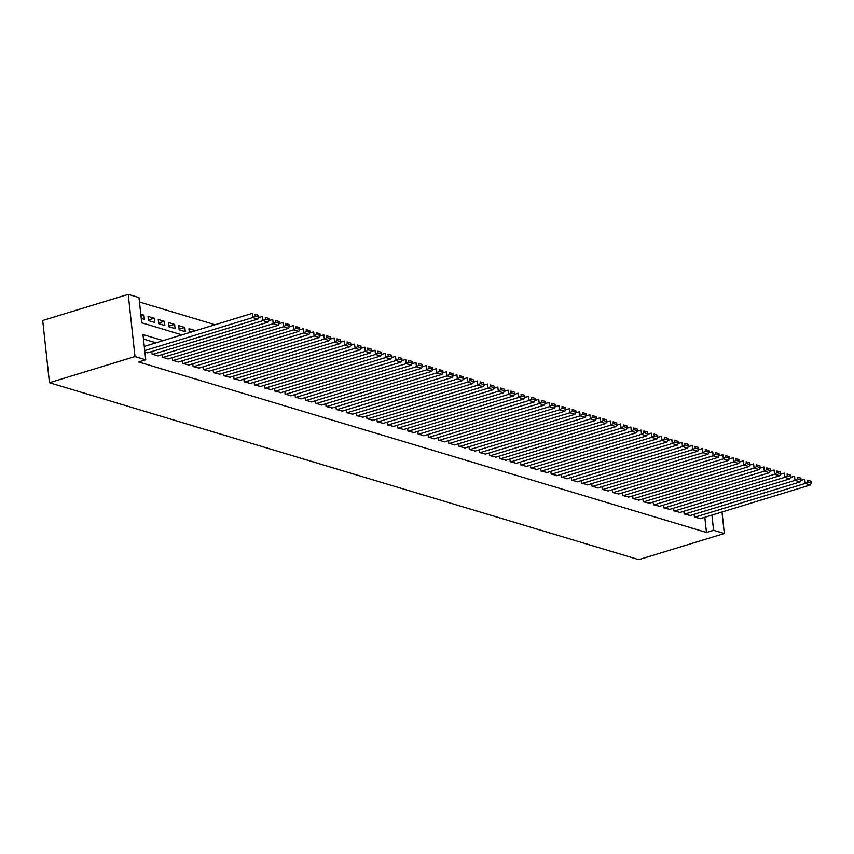 <?xml version="1.0" encoding="UTF-8"?>
<svg xmlns="http://www.w3.org/2000/svg" width="854" height="854" viewBox="0 0 854 854"><rect width="100%" height="100%" fill="white"/><g stroke="black" fill="none" stroke-linecap="round" stroke-linejoin="round"><path stroke-width="1.28" d="M181.955 334.875L141.721 322.791L138.978 297.566L128.239 294.342L42.7 320.496L49.457 382.72L638.792 559.658L724.32 533.504L713.581 530.281L711.926 515.079M215.091 324.733L139.458 302.028M694.088 514.343L694.387 517.033L700.493 518.581M683.862 511.268L684.15 513.969L690.256 515.506M673.625 508.194L673.923 510.895L680.03 512.443M663.398 505.12L663.686 507.82L669.792 509.368M653.161 502.045L653.459 504.746L659.566 506.294M642.934 498.982L643.233 501.682L649.339 503.219M632.707 495.907L632.995 498.608L639.102 500.145M622.47 492.833L622.769 495.533L628.875 497.081M612.243 489.758L612.531 492.459L618.638 494.007M602.006 486.695L602.305 489.395L608.411 490.933M591.779 483.62L592.068 486.321L598.174 487.858M581.542 480.546L581.841 483.247L587.947 484.794M571.315 477.471L571.604 480.172L577.71 481.72M561.078 474.408L561.377 477.108L567.483 478.646M550.851 471.333L551.15 474.034L557.256 475.571M540.625 468.259L540.913 470.96L547.019 472.508M530.387 465.184L530.686 467.885L536.792 469.433M520.161 462.121L520.449 464.822L526.555 466.359M509.923 459.046L510.222 461.747L516.328 463.284M499.697 455.972L499.985 458.673L506.091 460.221M489.459 452.898L489.758 455.598L495.864 457.146M479.233 449.823L479.521 452.524L485.627 454.072M468.995 446.759L469.294 449.46L475.4 450.997M458.769 443.685L459.057 446.386L465.163 447.923M448.542 440.611L448.83 443.311L454.936 444.859M438.305 437.536L438.604 440.237L444.71 441.785M428.078 434.472L428.366 437.173L434.472 438.71M417.841 431.398L418.14 434.099L424.246 435.636M407.614 428.324L407.902 431.024L414.009 432.572M397.377 425.249L397.676 427.95L403.782 429.498M387.15 422.186L387.438 424.886L393.545 426.424M376.913 419.111L377.212 421.812L383.318 423.349M366.686 416.037L366.974 418.738L373.081 420.285M356.46 412.962L356.748 415.663L362.854 417.211M346.222 409.899L346.521 412.599L352.627 414.137M335.996 406.824L336.284 409.525L342.39 411.062M325.758 403.75L326.057 406.451L332.163 407.998M315.532 400.675L315.82 403.376L321.926 404.924M305.294 397.612L305.593 400.312L311.699 401.85M295.068 394.537L295.356 397.238L301.462 398.775M284.83 391.463L285.129 394.164L291.235 395.712M274.604 388.389L274.892 391.089L280.998 392.637M264.377 385.314L264.665 388.015L270.771 389.563M254.14 382.25L254.439 384.951L260.545 386.488M243.913 379.176L244.201 381.877L250.307 383.414M233.676 376.102L233.975 378.802L240.081 380.35M223.449 373.027L223.737 375.728L229.843 377.276M213.212 369.963L213.511 372.664L219.617 374.201M202.985 366.889L203.273 369.59L209.379 371.127M192.748 363.815L193.047 366.515L199.153 368.063M182.521 360.74L182.809 363.441L188.915 364.989M172.294 357.677L172.583 360.377L178.689 361.915M162.057 354.602L162.356 357.303L168.462 358.84M151.831 351.528L152.119 354.229L158.225 355.776M140.985 316.055L143.92 315.158L140.782 314.219M148.404 319.994L154.147 318.232L148.009 316.396L148.468 320.592L154.606 322.438L154.147 318.232M158.63 323.068L164.384 321.307L158.236 319.46L158.695 323.666L164.833 325.513L164.384 321.307M168.868 326.132L174.611 324.381L168.473 322.534L168.932 326.74L175.07 328.587L174.611 324.381M179.094 329.206L184.838 327.456L178.7 325.609L179.159 329.815L185.297 331.651L184.838 327.456M189.321 332.281L195.075 330.519L188.937 328.683L189.364 332.601M141.241 318.425L144.369 319.364L143.92 315.158M163.167 340.618L142.992 334.565L145.735 359.79L138.604 361.968L706.45 532.458L704.806 517.268M156.036 342.796L143.483 339.027M144.902 352.061L147.998 352.702M706.45 532.458L713.581 530.281M145.735 359.79L134.996 356.566L49.457 382.72M724.32 533.504L721.993 512.005M128.239 294.342L134.996 356.566M144.742 350.599L252.741 317.571L252.282 313.365L144.283 346.393M147.518 352.851L257.855 319.097L252.741 317.571L255.218 315.969L258.805 317.047L258.623 315.361L255.036 314.283L255.218 315.969M255.036 314.283L258.623 315.361M258.805 317.047L257.855 319.097M152.631 354.378L262.968 320.634L262.509 316.439L258.527 317.656M157.744 355.915L268.081 322.171L262.968 320.634L265.455 319.044L269.031 320.111L268.85 318.435L265.274 317.357L265.455 319.044M265.274 317.357L268.85 318.435M269.031 320.111L268.081 322.171M162.858 357.452L273.205 323.709L272.746 319.503L268.754 320.73M167.982 358.99L278.319 325.246L273.205 323.709L275.682 322.107L279.269 323.186L279.087 321.51L275.5 320.431L275.682 322.107M275.5 320.431L279.087 321.51M279.269 323.186L278.319 325.246M173.095 360.527L283.432 326.783L282.973 322.577L278.98 323.794M178.208 362.064L288.545 328.32L283.432 326.783L285.919 325.182L289.495 326.26L289.314 324.573L285.738 323.506L285.919 325.182M285.738 323.506L289.314 324.573M289.495 326.26L288.545 328.32M183.322 363.601L293.669 329.857L293.21 325.652L289.218 326.868M188.446 365.138L298.783 331.395L293.669 329.857L296.146 328.256L299.733 329.334L299.551 327.648L295.964 326.57L296.146 328.256M295.964 326.57L299.551 327.648M299.733 329.334L298.783 331.395M193.559 366.676L303.896 332.921L303.437 328.726L299.444 329.943M198.672 368.202L309.009 334.458L303.896 332.921L306.383 331.331L309.959 332.398L309.778 330.722L306.202 329.644L306.383 331.331M306.202 329.644L309.778 330.722M309.959 332.398L309.009 334.458M203.786 369.739L314.123 335.996L313.674 331.79L309.682 333.017M208.899 371.276L319.247 337.533L314.123 335.996L316.61 334.405L320.197 335.473L320.004 333.797L316.428 332.718L316.61 334.405M316.428 332.718L320.004 333.797M320.197 335.473L319.247 337.533M214.023 372.814L324.36 339.07L323.901 334.864L319.908 336.081M219.136 374.351L329.473 340.607L324.36 339.07L326.847 337.469L330.423 338.547L330.242 336.86L326.655 335.793L326.847 337.469M326.655 335.793L330.242 336.86M330.423 338.547L329.473 340.607M224.25 375.888L334.587 342.144L334.138 337.938L330.146 339.155M229.363 377.425L339.711 343.682L334.587 342.144L337.074 340.543L340.65 341.621L340.468 339.935L336.892 338.867L337.074 340.543M336.892 338.867L340.468 339.935M340.65 341.621L339.711 343.682M234.487 378.962L344.824 345.208L344.365 341.013L340.372 342.23M239.6 380.489L349.937 346.745L344.824 345.208L347.3 343.618L350.887 344.696L350.706 343.009L347.119 341.931L347.3 343.618M347.119 341.931L350.706 343.009M350.887 344.696L349.937 346.745M244.714 382.026L355.05 348.283L354.591 344.077L350.61 345.304M249.827 383.563L360.164 349.82L355.05 348.283L357.538 346.692L361.114 347.759L360.932 346.083L357.356 345.005L357.538 346.692M357.356 345.005L360.932 346.083M361.114 347.759L360.164 349.82M254.94 385.101L365.288 351.357L364.829 347.151L360.836 348.379M260.064 386.638L370.401 352.894L365.288 351.357L367.764 349.756L371.351 350.834L371.17 349.158L367.583 348.08L367.764 349.756M367.583 348.08L371.17 349.158M371.351 350.834L370.401 352.894M265.178 388.175L375.514 354.431L375.055 350.225L371.063 351.442M270.291 389.712L380.628 355.969L375.514 354.431L378.002 352.83L381.578 353.908L381.396 352.222L377.82 351.154L378.002 352.83M377.82 351.154L381.396 352.222M381.578 353.908L380.628 355.969M275.404 391.249L385.752 357.506L385.293 353.3L381.3 354.517M280.528 392.776L390.865 359.032L385.752 357.506L388.228 355.904L391.815 356.983L391.634 355.296L388.047 354.218L388.228 355.904M388.047 354.218L391.634 355.296M391.815 356.983L390.865 359.032M285.642 394.313L395.978 360.569L395.519 356.364L391.527 357.591M290.755 395.85L401.092 362.107L395.978 360.569L398.466 358.979L402.042 360.046L401.86 358.37L398.284 357.292L398.466 358.979M398.284 357.292L401.86 358.37M402.042 360.046L401.092 362.107M295.868 397.388L406.205 363.644L405.757 359.438L401.764 360.666M300.982 398.925L411.329 365.181L406.205 363.644L408.692 362.043L412.279 363.121L412.087 361.445L408.511 360.367L408.692 362.043M408.511 360.367L412.087 361.445M412.279 363.121L411.329 365.181M306.106 400.462L416.442 366.718L415.983 362.512L411.991 363.729M311.219 401.999L421.556 368.255L416.442 366.718L418.93 365.117L422.506 366.195L422.324 364.509L418.738 363.441L418.93 365.117M418.738 363.441L422.324 364.509M422.506 366.195L421.556 368.255M316.332 403.536L426.669 369.793L426.221 365.587L422.228 366.804M321.446 405.074L431.793 371.319L426.669 369.793L429.156 368.191L432.732 369.27L432.551 367.583L428.975 366.505L429.156 368.191M428.975 366.505L432.551 367.583M432.732 369.27L431.793 371.319M326.57 406.6L436.906 372.856L436.447 368.661L432.455 369.878M331.683 408.137L442.02 374.394L436.906 372.856L439.383 371.266L442.97 372.333L442.788 370.657L439.202 369.579L439.383 371.266M439.202 369.579L442.788 370.657M442.97 372.333L442.02 374.394M336.796 409.674L447.133 375.931L446.674 371.725L442.692 372.952M341.91 411.212L452.257 377.468L447.133 375.931L449.62 374.33L453.196 375.408L453.015 373.732L449.439 372.654L449.62 374.33M449.439 372.654L453.015 373.732M453.196 375.408L452.257 377.468M347.034 412.749L457.37 379.005L456.911 374.799L452.919 376.016M352.147 414.286L462.484 380.542L457.37 379.005L459.847 377.404L463.434 378.482L463.252 376.795L459.665 375.728L459.847 377.404M459.665 375.728L463.252 376.795M463.434 378.482L462.484 380.542M357.26 415.823L467.597 382.08L467.138 377.874L463.146 379.091M362.374 417.36L472.71 383.617L467.597 382.08L470.084 380.478L473.66 381.557L473.479 379.87L469.903 378.792L470.084 380.478M469.903 378.792L473.479 379.87M473.66 381.557L472.71 383.617M367.487 418.887L477.834 385.143L477.375 380.948L473.383 382.165M372.611 420.424L482.948 386.681L477.834 385.143L480.311 383.553L483.898 384.62L483.716 382.944L480.129 381.866L480.311 383.553M480.129 381.866L483.716 382.944M483.898 384.62L482.948 386.681M377.724 421.961L488.061 388.218L487.602 384.012L483.61 385.239M382.838 423.499L493.174 389.755L488.061 388.218L490.548 386.616L494.124 387.695L493.943 386.019L490.367 384.94L490.548 386.616M490.367 384.94L493.943 386.019M494.124 387.695L493.174 389.755M387.951 425.036L498.298 391.292L497.839 387.086L493.847 388.303M393.075 426.573L503.412 392.829L498.298 391.292L500.775 389.691L504.362 390.769L504.18 389.082L500.593 388.015L500.775 389.691M500.593 388.015L504.18 389.082M504.362 390.769L503.412 392.829M398.188 428.11L508.525 394.367L508.066 390.161L504.073 391.378M403.301 429.647L513.638 395.904L508.525 394.367L511.012 392.765L514.588 393.843L514.407 392.157L510.82 391.079L511.012 392.765M510.82 391.079L514.407 392.157M514.588 393.843L513.638 395.904M408.415 431.185L518.752 397.43L518.303 393.235L514.311 394.452M413.528 432.711L523.876 398.967L518.752 397.43L521.239 395.84L524.826 396.907L524.634 395.231L521.057 394.153L521.239 395.84M521.057 394.153L524.634 395.231M524.826 396.907L523.876 398.967M418.652 434.248L528.989 400.505L528.53 396.299L524.537 397.526M423.765 435.786L534.102 402.042L528.989 400.505L531.476 398.914L535.052 399.982L534.871 398.306L531.284 397.227L531.476 398.914M531.284 397.227L534.871 398.306M535.052 399.982L534.102 402.042M428.879 437.323L539.216 403.579L538.767 399.373L534.775 400.59M433.992 438.86L544.34 405.116L539.216 403.579L541.703 401.978L545.279 403.056L545.098 401.369L541.521 400.302L541.703 401.978M541.521 400.302L545.098 401.369M545.279 403.056L544.34 405.116M439.116 440.397L549.453 406.653L548.994 402.447L545.001 403.664M444.229 441.934L554.566 408.191L549.453 406.653L551.93 405.052L555.516 406.13L555.335 404.444L551.748 403.376L551.93 405.052M551.748 403.376L555.335 404.444M555.516 406.13L554.566 408.191M449.343 443.472L559.68 409.717L559.221 405.522L555.228 406.739M454.456 444.998L564.793 411.254L559.68 409.717L562.167 408.127L565.743 409.205L565.561 407.518L561.985 406.44L562.167 408.127M561.985 406.44L565.561 407.518M565.743 409.205L564.793 411.254M459.569 446.535L569.917 412.792L569.458 408.586L565.465 409.813M464.693 448.072L575.03 414.329L569.917 412.792L572.394 411.201L575.98 412.268L575.799 410.593L572.212 409.514L572.394 411.201M572.212 409.514L575.799 410.593M575.98 412.268L575.03 414.329M469.807 449.61L580.144 415.866L579.685 411.66L575.692 412.888M474.92 451.147L585.257 417.403L580.144 415.866L582.631 414.265L586.207 415.343L586.025 413.667L582.449 412.589L582.631 414.265M582.449 412.589L586.025 413.667M586.207 415.343L585.257 417.403M480.033 452.684L590.381 418.94L589.922 414.734L585.929 415.951M485.157 454.221L595.494 420.478L590.381 418.94L592.857 417.339L596.444 418.417L596.263 416.731L592.676 415.663L592.857 417.339M592.676 415.663L596.263 416.731M596.444 418.417L595.494 420.478M490.271 455.758L600.608 422.015L600.149 417.809L596.156 419.026M495.384 457.296L605.721 423.541L600.608 422.015L603.095 420.414L606.671 421.492L606.489 419.805L602.913 418.727L603.095 420.414M602.913 418.727L606.489 419.805M606.671 421.492L605.721 423.541M500.497 458.822L610.834 425.078L610.386 420.873L606.393 422.1M505.611 460.359L615.958 426.616L610.834 425.078L613.321 423.488L616.908 424.555L616.716 422.879L613.14 421.801L613.321 423.488M613.14 421.801L616.716 422.879M616.908 424.555L615.958 426.616M510.735 461.897L621.071 428.153L620.612 423.947L616.62 425.175M515.848 463.434L626.185 429.69L621.071 428.153L623.559 426.552L627.135 427.63L626.953 425.954L623.367 424.876L623.559 426.552M623.367 424.876L626.953 425.954M627.135 427.63L626.185 429.69M520.961 464.971L631.298 431.227L630.85 427.021L626.857 428.238M526.075 466.508L636.422 432.764L631.298 431.227L633.785 429.626L637.362 430.704L637.18 429.018L633.604 427.95L633.785 429.626M633.604 427.95L637.18 429.018M637.362 430.704L636.422 432.764M531.199 468.045L641.535 434.302L641.076 430.096L637.084 431.313M536.312 469.583L646.649 435.828L641.535 434.302L644.012 432.7L647.599 433.779L647.417 432.092L643.831 431.014L644.012 432.7M643.831 431.014L647.417 432.092M647.599 433.779L646.649 435.828M541.425 471.109L651.762 437.365L651.303 433.17L647.311 434.387M546.539 472.646L656.875 438.903L651.762 437.365L654.249 435.775L657.826 436.842L657.644 435.166L654.068 434.088L654.249 435.775M654.068 434.088L657.644 435.166M657.826 436.842L656.875 438.903M551.652 474.183L661.999 440.44L661.54 436.234L657.548 437.461M556.776 475.721L667.113 441.977L661.999 440.44L664.476 438.839L668.063 439.917L667.881 438.241L664.295 437.163L664.476 438.839M664.295 437.163L667.881 438.241M668.063 439.917L667.113 441.977M561.889 477.258L672.226 443.514L671.767 439.308L667.775 440.525M567.003 478.795L677.339 445.051L672.226 443.514L674.713 441.913L678.289 442.991L678.108 441.304L674.532 440.237L674.713 441.913M674.532 440.237L678.108 441.304M678.289 442.991L677.339 445.051M572.116 480.332L682.463 446.589L682.004 442.383L678.012 443.6M577.24 481.869L687.577 448.126L682.463 446.589L684.94 444.987L688.527 446.066L688.345 444.379L684.759 443.301L684.94 444.987M684.759 443.301L688.345 444.379M688.527 446.066L687.577 448.126M582.353 483.396L692.69 449.652L692.231 445.457L688.239 446.674M587.467 484.933L697.803 451.19L692.69 449.652L695.177 448.062L698.753 449.129L698.572 447.453L694.996 446.375L695.177 448.062M694.996 446.375L698.572 447.453M698.753 449.129L697.803 451.19M592.58 486.47L702.917 452.727L702.468 448.521L698.476 449.748M597.693 488.008L708.041 454.264L702.917 452.727L705.404 451.136L708.991 452.204L708.799 450.528L705.223 449.45L705.404 451.136M705.223 449.45L708.799 450.528M708.991 452.204L708.041 454.264M602.817 489.545L713.154 455.801L712.695 451.595L708.703 452.812M607.931 491.082L718.267 457.338L713.154 455.801L715.641 454.2L719.217 455.278L719.036 453.591L715.449 452.524L715.641 454.2M715.449 452.524L719.036 453.591M719.217 455.278L718.267 457.338M613.044 492.619L723.381 458.876L722.932 454.67L718.94 455.887M618.157 494.156L728.505 460.413L723.381 458.876L725.868 457.274L729.444 458.352L729.263 456.666L725.686 455.598L725.868 457.274M725.686 455.598L729.263 456.666M729.444 458.352L728.505 460.413M623.281 495.694L733.618 461.939L733.159 457.744L729.167 458.961M628.395 497.22L738.731 463.476L733.618 461.939L736.095 460.349L739.681 461.427L739.5 459.74L735.913 458.662L736.095 460.349M735.913 458.662L739.5 459.74M739.681 461.427L738.731 463.476M633.508 498.757L743.845 465.014L743.386 460.808L739.393 462.035M638.621 500.295L748.958 466.551L743.845 465.014L746.332 463.423L749.908 464.491L749.727 462.815L746.15 461.736L746.332 463.423M746.15 461.736L749.727 462.815M749.908 464.491L748.958 466.551M643.735 501.832L754.082 468.088L753.623 463.882L749.631 465.11M648.859 503.369L759.195 469.625L754.082 468.088L756.559 466.487L760.145 467.565L759.964 465.889L756.377 464.811L756.559 466.487M756.377 464.811L759.964 465.889M760.145 467.565L759.195 469.625M653.972 504.906L764.309 471.162L763.85 466.957L759.857 468.173M659.085 506.443L769.422 472.7L764.309 471.162L766.796 469.561L770.372 470.639L770.191 468.953L766.614 467.885L766.796 469.561M766.614 467.885L770.191 468.953M770.372 470.639L769.422 472.7M664.198 507.981L774.546 474.237L774.087 470.031L770.094 471.248M669.322 509.507L779.659 475.763L774.546 474.237L777.023 472.636L780.609 473.714L780.428 472.027L776.841 470.949L777.023 472.636M776.841 470.949L780.428 472.027M780.609 473.714L779.659 475.763M674.436 511.044L784.773 477.301L784.314 473.095L780.321 474.322M679.549 512.581L789.886 478.838L784.773 477.301L787.26 475.71L790.836 476.778L790.655 475.102L787.078 474.023L787.26 475.71M787.078 474.023L790.655 475.102M790.836 476.778L789.886 478.838M684.662 514.119L794.999 480.375L794.551 476.169L790.558 477.397M689.776 515.656L800.123 481.912L794.999 480.375L797.487 478.774L801.073 479.852L800.881 478.176L797.305 477.098L797.487 478.774M797.305 477.098L800.881 478.176M801.073 479.852L800.123 481.912M694.9 517.193L805.237 483.449L804.778 479.243L800.785 480.46M700.013 518.73L810.35 484.987L805.237 483.449L807.724 481.848L811.3 482.926L811.119 481.24L807.532 480.172L807.724 481.848M807.532 480.172L811.119 481.24M811.3 482.926L810.35 484.987"/></g></svg>
